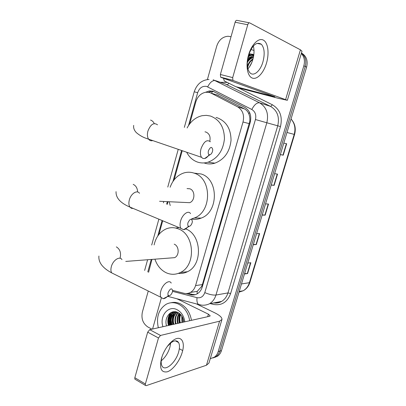 <?xml version="1.0" encoding="UTF-8"?>
<svg xmlns="http://www.w3.org/2000/svg" width="406" height="406" viewBox="0 0 406 406"><rect width="100%" height="100%" fill="white"/><g stroke="black" fill="none" stroke-linecap="round" stroke-linejoin="round"><path stroke-width="0.61" d="M197.23 293.802L197.093 291.498L201.67 286.453L202.376 284.591L249.741 121.536C250.076 118.694 249.756 116.101 248.776 113.751C247.904 111.584 246.462 109.97 244.463 108.904L216.479 94.679M172.646 290.376L183.964 293.274C186.207 293.827 188.354 293.548 190.404 292.442C192.891 291.006 194.611 288.717 195.57 285.575L243.016 122.003C244.529 115.131 242.732 110.087 237.632 106.864L211.12 93.141L209.384 92.461L205.685 92.253C200.853 93.273 197.555 96.511 195.793 101.962L189.693 123.871M151.956 259.409L148.591 272.299M182.208 150.768L174.108 179.853M167.982 201.843L167.282 204.36M162.715 220.773L158.898 234.47M186.07 293.553L190.627 294.72C192.891 295.274 195.047 294.995 197.108 293.873C199.549 292.447 201.249 290.199 202.193 287.113L250.223 122.424C251.73 115.624 249.939 110.625 244.854 107.433L212.84 91.172L209.257 90.954L205.512 92.279M208.395 92.253L211.008 91.507L214.058 91.604M169.957 325.14L169.145 318.791L169.957 325.14M169.343 316.736L170.393 312.914L169.343 316.736M301.323 53.485C304.292 56.804 305.129 60.915 303.84 65.813L218.174 351.647C217.428 354.052 216.144 355.905 214.322 357.204L210.267 358.676M207.385 79.591L216.758 46.066C218.839 39.986 222.605 36.713 228.055 36.251L231.039 36.697M151.951 329.17L147.921 327.023C142.953 323.648 141.095 318.69 142.359 312.143L148.266 291.021M301.44 53.1C305.383 56.343 306.647 60.804 305.226 66.493L219.824 351.124C219.083 353.519 217.799 355.367 215.982 356.661L212.947 357.985L215.982 356.661C217.799 355.367 219.083 353.519 219.824 351.124L305.226 66.493C306.647 60.804 305.383 56.343 301.44 53.1M171.718 324.749L171.119 322.12L171.718 324.749M170.926 318.04L171.596 314.153L170.926 318.04M171.774 313.589L172.408 311.981L171.774 313.589M248.594 55.652L250.812 53.937L248.594 55.652M195.139 294.685L192.444 294.421L188.14 293.325M170.936 312.59L169.977 315.604M169.733 317L170.398 325.044M301.465 53.003C306.403 55.977 308.113 60.697 306.606 67.163L221.458 350.611C220.722 352.997 219.443 354.834 217.631 356.123L214.607 357.442M244.6 273.583L247.584 273.568L244.478 273.984M247.761 263.063L250.847 262.733L247.584 273.568M271.238 184.903L274.136 185.375L271.188 185.06M274.603 173.692L277.531 174.103L274.136 185.375M280.358 154.539L283.226 155.188L280.338 154.615M283.799 143.095L286.666 143.76L283.226 155.188M253.359 244.417L256.318 244.559L253.263 244.737M256.587 233.668L259.622 233.582L256.318 244.559M262.24 214.855L265.169 215.165L262.164 215.099M265.534 203.883L268.518 204.04L265.169 215.165M248.528 55.043C251.497 44.548 258.536 37.535 263.261 40.057C268.031 42.422 269.432 53.176 266.519 63.037C263.672 72.923 257.12 79.972 252.268 78.064C247.376 76.303 245.488 65.508 248.528 55.043M262.941 61.839C264.971 53.881 264.463 48.035 261.413 44.3C256.572 41.382 252.268 45.096 248.502 55.444C246.538 63.341 247.015 69.116 249.934 72.765C253.669 76.891 260.393 71.086 262.941 61.839M253.334 46.02C254.389 49.979 254.227 54.47 252.842 59.499C251.684 63.412 250.04 66.538 247.914 68.883M220.96 77.379L220.646 77.17L220.377 74.486L232.689 77.607L232.927 80.312L233.232 80.52L220.96 77.379L274.908 96.79L235.784 86.661L224.264 80.946L223.533 78.302M235.784 86.661L241.783 88.757L278.303 98.313L287.357 100.297L233.232 80.52M287.367 100.267L301.993 51.232L300.435 49.821L249.68 22.878C248.903 22.645 248.259 23.269 247.751 24.761L235.12 22.234C235.622 20.757 236.267 20.143 237.058 20.381L249.289 22.802M232.689 77.607L247.751 24.761M220.377 74.486L235.12 22.234M253.826 54.688L252.562 54.226L248.944 54.023M250.903 49.527L254.009 50.425M253.735 55.348L252.111 55.246L248.289 56.216M253.755 55.226L251.624 55.028L248.421 55.718M253.613 56.145C251.426 56.368 249.467 57.241 247.731 58.779M253.654 55.901L247.868 58.043M253.354 57.464C250.766 58.408 248.751 60.093 247.315 62.519M253.435 57.079C250.923 57.83 248.908 59.291 247.386 61.453M252.836 59.515C250.03 61.468 248.305 64.234 247.665 67.817M253.009 58.906C250.238 60.55 248.381 63.031 247.432 66.351M251.898 62.27L249.401 67.015M253.699 55.586L252.684 55.977M251.466 56.586L247.548 59.986M253.05 54.374L250.786 55.094M249.578 55.698L248.188 56.607M249.487 53.957L248.888 54.196M253.669 55.789L253.334 55.911M252.385 56.332L247.482 60.489M253.329 54.475L251.436 55.033M250.497 55.449L248.102 56.972M250.152 53.922L248.802 54.455M208.435 150.727C207.887 153.422 208.369 154.772 209.892 154.777C211.024 154.402 211.891 153.285 212.49 151.428L212.749 149.743C211.896 146.353 210.455 146.683 208.435 150.727M209.09 154.691C207.725 156.838 206.248 158.122 204.654 158.543L202.919 158.447L201.533 157.325C200.239 155.295 200.072 152.433 201.021 148.738C203.863 141.506 206.984 139.192 210.394 141.79M209.795 141.161C210.714 136.66 209.415 133.615 205.898 132.026L204.979 131.828M187.125 127.971C190.647 121.328 195.646 117.238 202.117 115.695L206.304 115.35L210.415 116.025C219.616 119.557 224.285 127.195 224.432 138.938C223.112 150.697 217.677 158.441 208.116 162.167C204.457 163.263 200.889 163.222 197.417 162.045C192.769 160.35 189.206 157.107 186.724 152.301M215.987 117.456L217.159 117.755C226.264 121.247 230.892 128.768 231.039 140.319C229.74 151.885 224.361 159.497 214.896 163.156C211.272 164.227 207.74 164.181 204.299 163.019M187.958 222.777C187.455 225.066 187.851 226.264 189.15 226.375C190.444 226.061 191.439 224.863 192.145 222.777L192.378 221.412C191.546 218.164 190.069 218.621 187.958 222.777M188.394 226.178C186.836 228.309 185.237 229.486 183.593 229.72L180.888 228.355C179.873 226.589 179.782 224.142 180.609 221.011C182.335 214.363 188.43 209.922 190.531 213.622M185.522 202.487L189.638 202.68C195.19 200.929 195.352 190.495 189.856 188.8L187.034 188.582M170.226 205.532L169.2 201.904M170.129 187.257C172.778 180.005 177.3 175.255 183.69 173.007C187.232 171.916 190.759 171.977 194.266 173.195C211.937 178.264 212.013 211.871 194.307 217.992L191.683 218.844M194.038 173.118L201.183 173.991C218.682 178.995 218.773 212.049 201.239 218.073C198.113 219.336 194.946 219.666 191.744 219.067M168.12 292.569C167.663 294.517 167.988 295.578 169.079 295.746C170.505 295.487 171.621 294.208 172.428 291.914L172.636 290.787C171.814 287.717 170.307 288.311 168.12 292.569M168.317 295.411C166.587 297.532 164.897 298.633 163.242 298.709L160.943 297.314C160.152 295.786 160.116 293.685 160.837 291.006C162.593 284.2 169.307 279.181 171.22 283.083M154.118 244.925C155.894 237.104 159.923 231.755 166.196 228.888C170.256 227.258 174.362 227.279 178.513 228.954C194.738 234.612 196.134 265.57 180.365 272.507C175.656 274.806 170.916 274.877 166.145 272.73C160.847 270.086 157.102 265.57 154.925 259.18M175.676 228.05L179.092 227.604M171.027 257.942L174.58 257.668C179.523 255.643 179.259 246.041 174.215 244.173M185.694 228.898C201.701 234.556 203.015 264.9 187.445 271.726C184.532 273.187 181.497 273.74 178.351 273.38M161.476 358.315L162.562 355.133C165.171 348.81 168.591 343.978 172.829 340.639C180.66 334.508 185.659 341.279 182.223 352.281C179.731 360.944 172.865 370.028 167.292 371.81C161.218 372.845 159.279 368.349 161.476 358.315M162.278 355.884L162.004 356.778C160.888 360.843 160.903 363.933 162.035 366.055C165.029 371.992 175.849 362.558 178.63 351.987C179.782 347.846 179.762 344.689 178.564 342.532C176.98 340.228 174.473 340.284 171.038 342.705L167.231 346.546M170.687 342.979L169.901 347.257C168.104 352.971 165.212 357.493 161.228 360.822M152.57 329.033L161.375 297.913M196.347 303.876L214.759 312.813C219.702 315.279 222.107 317.492 221.97 319.446L219.58 321.197L160.507 335.452L158.482 337.985L147.682 332.164L149.707 329.672L209.572 316.279L210.201 315.832L208.43 314.193L176.904 298.755M221.894 319.695L208.973 363.01L206.461 365.238L146.185 385.649L145.373 385.39L145.373 383.985L158.482 337.985M135.376 379.437L134.843 379.123L134.828 377.722L147.682 332.164M182.68 350.54L179.33 348.739M170.586 344.029L169.891 343.654M171.941 324.698L171.114 319.943M171.114 317.421L171.515 314.442M158.33 327.743C156.056 317.086 158.685 309.25 166.211 304.241C170.215 302.181 174.377 302.171 178.701 304.195C184.659 307.433 188.323 312.94 189.688 320.725M171.063 302.744C174.21 301.988 177.351 302.363 180.487 303.876C186.435 307.093 190.089 312.579 191.454 320.334M166.567 325.901C163.75 317.538 171.144 308.565 178.178 312.65C180.903 314.198 182.685 316.705 183.527 320.161L183.806 322.044M162.958 326.708C159.198 316.061 168.338 304.876 177.112 309.732C181.426 312.123 183.994 316.152 184.821 321.816M176.123 311.879L173.504 312.696C169.419 315.503 168.059 319.695 169.419 325.262M176.397 311.945L172.946 312.808C168.855 315.619 167.495 319.811 168.855 325.389M176.377 311.945L175.722 312.255C171.652 315.051 170.297 319.223 171.657 324.764M176.092 311.95L175.169 312.366C171.093 315.163 169.738 319.339 171.099 324.886M177.255 312.224C173.687 315.163 172.555 319.177 173.869 324.267M177.016 312.133C173.215 315.01 171.982 319.096 173.316 324.389M178.31 312.721C175.6 315.807 174.849 319.497 176.062 323.775M178.036 312.574C175.118 315.64 174.275 319.415 175.514 323.897M179.467 313.488C177.569 316.518 177.158 319.786 178.229 323.293M179.173 313.265C177.072 316.335 176.58 319.715 177.691 323.415M180.721 314.64C179.614 317.35 179.498 320.075 180.381 322.811M180.396 314.305C179.097 317.127 178.909 319.999 179.843 322.932M182.121 316.543L182.507 322.334M181.746 315.949L181.979 322.45M178.305 342.156L178.006 342.233M183.01 318.405L183.629 322.085M179.751 313.716C178.569 316.817 178.452 319.918 179.391 323.029M175.311 311.737L174.473 312.793M174.012 313.518C172.144 317 171.774 320.659 172.885 324.485M173.514 311.747L172.286 313.209M171.824 313.924C169.936 317.431 169.556 321.116 170.677 324.983M170.875 312.62C167.942 316.31 167.135 320.593 168.444 325.48M183.355 319.466L183.766 321.593M179.934 313.874C178.833 316.913 178.741 319.948 179.66 322.973M175.509 311.762L174.905 312.513M174.539 313.046C172.459 316.594 172.002 320.385 173.164 324.424M173.763 311.717L172.723 312.935M172.357 313.457C170.256 317.025 169.789 320.847 170.951 324.922M171.307 312.397C168.257 316.076 167.394 320.42 168.723 325.419M218.235 95.364L211.12 93.141M250.411 121.729L249.741 121.536M248.776 113.751L249.594 112.487M202.305 286.727L201.67 286.453M211.424 93.101L212.668 91.431M244.463 108.904L237.632 106.864M249.289 123.652L243.016 122.003M202.376 284.591L195.57 285.575M172.555 291.381L197.017 297.669C200.721 298.298 203.315 296.608 204.797 292.604L255.44 119.531C256.45 114.979 255.242 111.63 251.811 109.483L206.563 86.402C202.381 85.813 199.412 87.909 197.666 92.69L188.526 125.535M208.999 79.459C201.787 79.987 196.864 84.093 194.215 91.786L197.666 92.69M220.214 82.261L227.289 82.454M236.749 87.001L272.436 104.809C280.023 109.432 282.703 116.689 280.475 126.586L230.633 293.513C227.335 302.201 221.615 305.835 213.475 304.414L210.318 303.597M303.84 65.813L306.606 67.163M218.174 351.647L221.458 350.611M213.196 79.759L259.556 102.804L270.599 106.418L225.107 83.885M251.811 109.483C254.313 104.718 256.896 102.49 259.556 102.804C266.438 107.032 268.863 113.69 266.833 122.769L277.74 125.804C279.719 117.004 277.339 110.544 270.599 106.418L272.436 104.809M207.694 86.838C210.044 82.245 212.627 80.17 215.449 80.611L227.324 84.722L229.096 83.357M167.845 296.375L200.549 304.987M255.44 119.531L266.833 122.769L215.962 295.03L227.949 292.929L277.74 125.804L280.475 126.586M204.797 292.604C209.181 294.492 212.901 295.299 215.962 295.03C214.749 298.953 212.592 301.861 209.491 303.754L221.6 301.409C224.64 299.567 226.756 296.74 227.949 292.929L230.633 293.513M213.911 302.901C216.626 303.292 219.189 302.795 221.6 301.409C219.26 302.861 216.667 303.363 213.815 302.917M181.563 150.55L172.966 181.436M167.297 201.812L166.658 204.111M162.095 220.514L157.792 235.977M151.255 259.459L147.789 271.918M209.491 303.754C207.004 304.952 204.411 305.419 201.701 305.155L198.412 304.419C197.133 303.084 196.671 300.836 197.017 297.669M215.21 303.074L215.21 302.648M192.444 294.421L190.627 294.72M286.986 132.473L294.578 134.487L249.873 282.424L249.401 282.698L294.208 134.396C295.786 128.408 294.731 123.277 291.031 119.004M239.022 292.147L243.169 290.777C246.163 289.047 248.244 286.352 249.401 282.698L241.484 283.951M264.879 215.144L268.229 204.025M273.852 185.334L277.247 174.062M282.946 155.128L286.387 143.699M256.029 244.559L259.327 233.592M247.29 273.588L250.548 262.768M285.631 99.495L300.435 49.821M272.685 96.298L272.781 95.978M248.487 55.485L250.507 53.927M157.518 124.809C153.793 122.186 150.58 124.302 147.885 131.153C147.033 134.675 147.332 137.436 148.789 139.436C149.763 140.593 150.976 141.004 152.428 140.669M154.27 123.566C153.412 121.78 152.169 120.612 150.54 120.064M139.512 193.286C137.132 189.622 130.869 193.647 129.321 199.985C128.58 202.975 128.778 205.34 129.925 207.09L131.392 208.298L133.275 208.486M137.604 191.982C137.436 188.206 135.969 185.669 133.204 184.37M121.967 259.617C119.78 255.729 112.888 260.251 111.315 266.757C110.665 269.315 110.792 271.355 111.691 272.878L114.649 274.349M119.968 258.241L120.257 257.353C121.145 252.527 119.846 249.035 116.349 246.884M206.461 365.238L219.58 321.197M134.828 377.722L145.373 383.985M207.689 316.7L208.43 314.193M149.707 329.672L160.507 335.452M170.667 319.192L171.296 314.483M171.489 313.828L172.18 312.052M197.392 291.33L190.404 292.442M211.008 91.507L209.257 90.954M214.322 357.204L217.631 356.123M194.215 91.786L184.339 127.367M178.224 149.418L167.774 187.075M163.73 201.65L163.405 202.812M158.868 219.164L151.692 245.041M147.611 259.738L144.648 270.421M249.873 282.424C248.675 286.225 246.437 289.011 243.169 290.777L239.225 291.478M291.036 118.994C294.974 123.282 296.157 128.443 294.578 134.487M261.413 44.3L257.008 43.346M220.646 77.17L232.927 80.312M251.624 55.028L252.111 55.246M209.892 154.777L204.654 158.543M133.696 125.383C133.28 127.819 134.132 130.209 136.259 132.549C139.126 134.995 142.141 136.827 145.302 138.035L201.533 157.325M208.116 162.167L214.896 163.156M189.15 226.375L183.593 229.72M116.05 191.657C115.781 197.889 120.409 203.036 129.925 207.09L180.888 228.355M194.307 217.992L201.239 218.073M189.638 202.68L159.573 201.285M169.079 295.746L163.242 298.709M98.912 256.034C98.323 262.372 102.581 267.99 111.691 272.878L160.943 297.314M180.365 272.507L187.445 271.726M174.58 257.668L125.753 261.418M171.038 342.705L172.829 340.639M178.564 342.532L175.377 340.837M134.843 379.123L145.373 385.39M172.946 312.808L173.504 312.696M175.169 312.366L175.722 312.255"/></g></svg>
